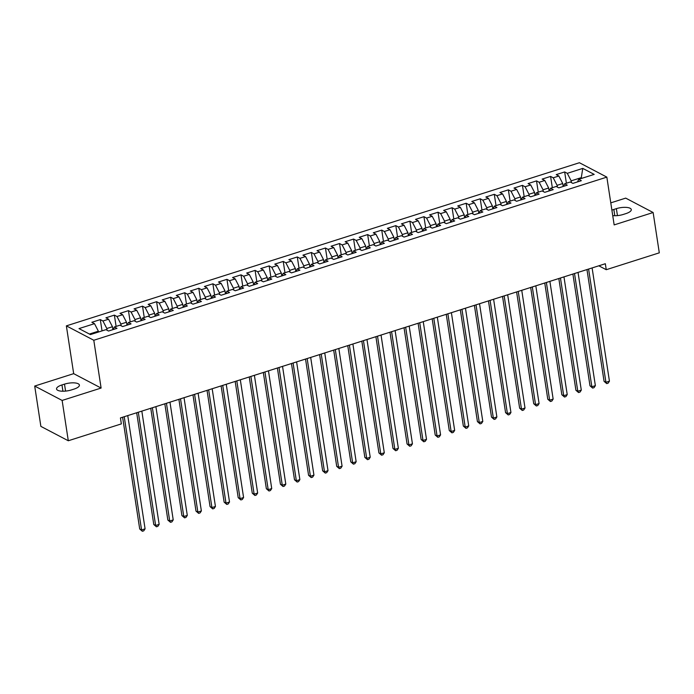 <?xml version="1.0" encoding="UTF-8"?>
<svg xmlns="http://www.w3.org/2000/svg" width="694" height="694" viewBox="0 0 694 694"><rect width="100%" height="100%" fill="white"/><g stroke="black" fill="none" stroke-linecap="round" stroke-linejoin="round"><path stroke-width="1.04" d="M34.7 386.055L62.13 400.438L101.107 388.05L73.677 373.658L34.7 386.055L40.868 426.376L68.298 440.759L121.346 423.895L120.435 417.918L605.333 263.729L606.252 269.706L659.3 252.833L653.132 212.511L625.702 198.12L610.781 202.865M73.677 373.658L66.364 325.868L579.412 162.726L606.842 177.117L93.794 340.26L66.364 325.868M581.147 178.54L582.769 168.399L567.293 173.327L564.664 171.947L556.215 174.628L558.852 176.007L553.222 177.803L550.594 176.415L542.144 179.104L544.781 180.483L539.151 182.27L536.523 180.891L528.073 183.58L530.71 184.96L525.08 186.747L522.443 185.367L514.002 188.057L516.64 189.436L511.01 191.223L508.372 189.844L499.932 192.524L502.569 193.904L496.939 195.699L494.301 194.32L485.861 197.001L488.489 198.38L482.868 200.176L480.231 198.788L471.79 201.477L474.418 202.856L468.797 204.643L466.16 203.264L457.719 205.953L460.348 207.333L454.726 209.12L452.089 207.74L443.648 210.421L446.277 211.809L440.647 213.596L438.018 212.217L429.577 214.897L432.206 216.276L426.576 218.072L423.947 216.693L415.506 219.373L418.135 220.753L412.505 222.548L409.876 221.16L401.436 223.85L404.064 225.229L398.434 227.016L395.806 225.637L387.365 228.326L389.993 229.705L384.363 231.492L381.735 230.113L373.294 232.794L375.922 234.182L370.292 235.969L367.664 234.589L359.223 237.27L361.852 238.649L356.222 240.445L353.593 239.066L345.144 241.746L347.781 243.126L342.151 244.913L339.522 243.533L331.073 246.223L333.71 247.602L328.08 249.389L325.451 248.01L317.002 250.699L319.639 252.078L314.009 253.865L311.372 252.486L302.931 255.166L305.568 256.554L299.938 258.341L297.301 256.962L288.86 259.643L291.497 261.022L285.867 262.818L283.23 261.43L274.789 264.119L277.418 265.498L271.796 267.285L269.159 265.906L260.718 268.595L263.347 269.975L257.726 271.762L255.088 270.382L246.648 273.072L249.276 274.451L243.655 276.238L241.018 274.859L232.577 277.539L235.205 278.919L229.575 280.714L226.947 279.335L218.506 282.016L221.134 283.395L215.504 285.191L212.876 283.803L204.435 286.492L207.064 287.871L201.434 289.658L198.805 288.279L190.364 290.968L192.993 292.348L187.363 294.135L184.734 292.755L176.293 295.436L178.922 296.824L173.292 298.611L170.663 297.232L162.222 299.912L164.851 301.291L159.221 303.087L156.592 301.708L148.152 304.388L150.78 305.768L145.15 307.563L142.522 306.175L134.072 308.865L136.709 310.244L131.079 312.031L128.451 310.652L120.001 313.341L122.638 314.72L117.008 316.507L114.38 315.128L105.93 317.809L108.568 319.197L102.938 320.984L100.3 319.604L91.86 322.285L94.497 323.664L98.375 331.194L89.413 334.048M582.769 168.399L594.185 174.394L578.709 179.312L577.503 181.915M94.497 323.664L79.012 328.592L90.428 334.577L105.913 329.659L108.542 331.038L116.982 328.349L114.354 326.969L119.984 325.182L122.612 326.562L131.053 323.881L128.425 322.502L134.055 320.706L136.683 322.085L145.124 319.405L142.496 318.026L148.126 316.23L150.754 317.618L159.195 314.929L156.566 313.549L162.196 311.762L164.825 313.141L173.274 310.452L170.637 309.073L176.267 307.286L178.896 308.665L187.345 305.976L184.708 304.597L190.338 302.81L192.967 304.189L201.416 301.508L198.779 300.129L204.409 298.333L207.046 299.713L215.487 297.032L212.85 295.653L218.48 293.857L221.117 295.245L229.558 292.556L226.921 291.176L232.551 289.389L235.188 290.769L243.629 288.079L241 286.7L246.622 284.913L249.259 286.292L257.7 283.612L255.071 282.224L260.692 280.437L263.33 281.816L271.77 279.135L269.142 277.756L274.763 275.96L277.4 277.34L285.841 274.659L283.213 273.28L288.843 271.493L291.471 272.872L299.912 270.183L297.284 268.804L302.914 267.017L305.542 268.396L313.983 265.707L311.354 264.327L316.985 262.54L319.613 263.92L328.054 261.239L325.425 259.851L331.055 258.064L333.684 259.443L342.125 256.763L339.496 255.383L345.126 253.588L347.755 254.976L356.196 252.286L353.567 250.907L359.197 249.12L361.826 250.499L370.266 247.81L367.638 246.431L373.268 244.644L375.896 246.023L384.346 243.334L381.709 241.954L387.339 240.167L389.967 241.547L398.417 238.866L395.78 237.487L401.41 235.691L404.038 237.07L412.488 234.39L409.85 233.011L415.48 231.215L418.118 232.603L426.558 229.914L423.921 228.534L429.551 226.747L432.189 228.126L440.629 225.437L437.992 224.058L443.622 222.271L446.259 223.65L454.7 220.97L452.072 219.582L457.693 217.795L460.33 219.174L468.771 216.493L466.142 215.114L471.764 213.318L474.401 214.698L482.842 212.017L480.213 210.638L485.835 208.842L488.472 210.23L496.913 207.541L494.284 206.161L499.914 204.374L502.543 205.754L510.984 203.064L508.355 201.685L513.985 199.898L516.614 201.277L525.054 198.597L522.426 197.209L528.056 195.422L530.684 196.801L539.125 194.12L536.497 192.741L542.127 190.945L544.755 192.325L553.196 189.644L550.568 188.265L556.198 186.478L558.826 187.857L567.267 185.168L564.638 183.789L570.268 182.002L572.897 183.381L581.338 180.692L578.709 179.312M107.084 330.275L106.815 328.514L112.445 326.727L112.896 329.65M102.938 320.984L106.815 328.514M108.568 319.197L112.445 326.727M121.155 325.798L120.886 324.037L126.516 322.25L126.967 325.182M117.008 316.507L120.886 324.037M122.638 314.72L126.516 322.25M114.354 326.969L113.148 329.572M135.226 321.322L134.957 319.561L140.587 317.774L141.038 320.706M131.079 312.031L134.957 319.561M136.709 310.244L140.587 317.774M128.425 322.502L127.219 325.096M149.297 316.846L149.028 315.085L154.658 313.298L155.109 316.23M145.15 307.563L149.028 315.085M150.78 305.768L154.658 313.298M142.496 318.026L141.29 320.628M163.368 312.378L163.099 310.617L168.729 308.821L169.18 311.753M159.221 303.087L163.099 310.617M164.851 301.291L168.729 308.821M156.566 313.549L155.361 316.152M177.438 307.902L177.17 306.141L182.8 304.354L183.251 307.277M173.292 298.611L177.17 306.141M178.922 296.824L182.8 304.354M170.637 309.073L169.431 311.675M191.518 303.425L191.24 301.664L196.87 299.877L197.322 302.81M187.363 294.135L191.24 301.664M192.993 292.348L196.87 299.877M184.708 304.597L183.502 307.199M205.589 298.949L205.32 297.188L210.941 295.401L211.392 298.333M201.434 289.658L205.32 297.188M207.064 287.871L210.941 295.401M198.779 300.129L197.573 302.723M219.66 294.482L219.391 292.721L225.012 290.925L225.463 293.857M215.504 285.191L219.391 292.721M221.134 283.395L225.012 290.925M212.85 295.653L211.644 298.255M233.731 290.005L233.462 288.244L239.083 286.449L239.534 289.381M229.575 280.714L233.462 288.244M235.205 278.919L239.083 286.449M226.921 291.176L225.715 293.779M247.801 285.529L247.532 283.768L253.163 281.981L253.605 284.913M243.655 276.238L247.532 283.768M249.276 274.451L253.163 281.981M241 286.7L239.786 289.303M261.872 281.053L261.603 279.292L267.233 277.505L267.676 280.437M257.726 271.762L261.603 279.292M263.347 269.975L267.233 277.505M255.071 282.224L253.857 284.826M275.943 276.576L275.674 274.815L281.304 273.028L281.747 275.96M271.796 267.285L275.674 274.815M277.418 265.498L281.304 273.028M269.142 277.756L267.927 280.359M290.014 272.109L289.745 270.348L295.375 268.552L295.817 271.484M285.867 262.818L289.745 270.348M291.497 261.022L295.375 268.552M283.213 273.28L281.998 275.882M304.085 267.632L303.816 265.871L309.446 264.076L309.897 267.008M299.938 258.341L303.816 265.871M305.568 256.554L309.446 264.076M297.284 268.804L296.078 271.406M318.156 263.156L317.887 261.395L323.517 259.608L323.968 262.54M314.009 253.865L317.887 261.395M319.639 252.078L323.517 259.608M311.354 264.327L310.149 266.93M332.226 258.68L331.958 256.919L337.588 255.132L338.039 258.064M328.08 249.389L331.958 256.919M333.71 247.602L337.588 255.132M325.425 259.851L324.219 262.453M346.297 254.204L346.028 252.443L351.658 250.655L352.11 253.588M342.151 244.913L346.028 252.443M347.781 243.126L351.658 250.655M339.496 255.383L338.29 257.986M360.368 249.736L360.099 247.975L365.729 246.179L366.18 249.111M356.222 240.445L360.099 247.975M361.852 238.649L365.729 246.179M353.567 250.907L352.361 253.51M374.439 245.26L374.17 243.499L379.8 241.712L380.251 244.635M370.292 235.969L374.17 243.499M375.922 234.182L379.8 241.712M367.638 246.431L366.432 249.033M388.51 240.783L388.241 239.022L393.871 237.235L394.322 240.167M384.363 231.492L388.241 239.022M389.993 229.705L393.871 237.235M381.709 241.954L380.503 244.557M402.589 236.307L402.312 234.546L407.942 232.759L408.393 235.691M398.434 227.016L402.312 234.546M404.064 225.229L407.942 232.759M395.78 237.487L394.574 240.081M416.66 231.831L416.391 230.07L422.013 228.283L422.464 231.215M412.505 222.548L416.391 230.07M418.135 220.753L422.013 228.283M409.85 233.011L408.645 235.613M430.731 227.363L430.462 225.602L436.084 223.806L436.535 226.738M426.576 218.072L430.462 225.602M432.206 216.276L436.084 223.806M423.921 228.534L422.715 231.137M444.802 222.887L444.533 221.126L450.154 219.339L450.606 222.262M440.647 213.596L444.533 221.126M446.277 211.809L450.154 219.339M437.992 224.058L436.786 226.66M458.873 218.41L458.604 216.649L464.234 214.862L464.676 217.795M454.726 209.12L458.604 216.649M460.348 207.333L464.234 214.862M452.072 219.582L450.857 222.184M472.944 213.934L472.675 212.173L478.305 210.386L478.747 213.318M468.797 204.643L472.675 212.173M474.418 202.856L478.305 210.386M466.142 215.114L464.928 217.708M487.014 209.467L486.746 207.706L492.376 205.91L492.818 208.842M482.868 200.176L486.746 207.706M488.489 198.38L492.376 205.91M480.213 210.638L478.999 213.24M501.085 204.99L500.816 203.229L506.447 201.434L506.889 204.366M496.939 195.699L500.816 203.229M502.569 193.904L506.447 201.434M494.284 206.161L493.07 208.764M515.156 200.514L514.887 198.753L520.517 196.966L520.968 199.898M511.01 191.223L514.887 198.753M516.64 189.436L520.517 196.966M508.355 201.685L507.149 204.288M529.227 196.038L528.958 194.277L534.588 192.49L535.039 195.422M525.08 186.747L528.958 194.277M530.71 184.96L534.588 192.49M522.426 197.209L521.22 199.811M543.298 191.561L543.029 189.8L548.659 188.013L549.11 190.945M539.151 182.27L543.029 189.8M544.781 180.483L548.659 188.013M536.497 192.741L535.291 195.344M557.369 187.094L557.1 185.333L562.73 183.537L563.181 186.469M553.222 177.803L557.1 185.333M558.852 176.007L562.73 183.537M550.568 188.265L549.362 190.867M571.44 182.617L571.171 180.856L581.025 177.725L582.04 178.254M567.293 173.327L571.171 180.856M564.638 183.789L563.433 186.391M62.13 400.438L68.298 440.759M606.842 177.117L614.155 224.908L653.132 212.511M101.107 388.05L93.794 340.26M598.818 265.802L606.252 269.706M98.496 332.01L98.375 331.194M612.733 215.626A10.28 3.505 -8.7 0 0 623.333 214.429L625.867 213.622A10.28 3.505 -8.7 0 0 631.288 209.579A10.28 3.505 -8.7 0 0 616.376 208.642L613.843 209.449A10.28 3.505 -8.7 0 0 611.9 210.178M61.966 384.936A10.28 3.505 -8.7 0 0 56.544 388.987A10.28 3.505 -8.7 0 0 71.456 389.915L73.989 389.108A10.28 3.505 -8.7 0 0 79.402 385.066A10.28 3.505 -8.7 0 0 64.499 384.138L61.966 384.936L62.928 391.225M564.664 171.947L566.391 183.233M550.594 176.415L552.32 187.71M536.523 180.891L538.249 192.177M522.443 185.367L524.178 196.654M508.372 189.844L510.107 201.13M494.301 194.32L496.028 205.606M480.231 198.788L481.957 210.082M466.16 203.264L467.886 214.55M452.089 207.74L453.815 219.026M438.018 212.217L439.744 223.503M423.947 216.693L425.674 227.979M409.876 221.16L411.603 232.455M395.806 225.637L397.532 236.923M381.735 230.113L383.461 241.399M367.664 234.589L369.39 245.876M353.593 239.066L355.319 250.352M339.522 243.533L341.248 254.828M325.451 248.01L327.178 259.296M311.372 252.486L313.107 263.772M297.301 256.962L299.036 268.248M283.23 261.43L284.956 272.725M269.159 265.906L270.886 277.192M255.088 270.382L256.815 281.669M241.018 274.859L242.744 286.145M226.947 279.335L228.673 290.621M212.876 283.803L214.602 295.097M198.805 288.279L200.531 299.565M184.734 292.755L186.46 304.041M170.663 297.232L172.39 308.518M156.592 301.708L158.319 312.994M142.522 306.175L144.248 317.47M128.451 310.652L130.177 321.938M114.38 315.128L116.106 326.414M100.3 319.604L102.035 330.891M586.968 269.576L604.066 381.327L605.923 382.299L588.59 269.055M609.436 381.18L608.126 383.166L606.721 383.617L605.923 382.299L609.436 381.18L592.112 267.936M606.721 383.617L604.066 381.327M572.897 274.043L589.995 385.803L591.852 386.775L574.519 273.531M595.365 385.656L594.055 387.642L592.65 388.093L591.852 386.775L595.365 385.656L578.041 272.412M592.65 388.093L589.995 385.803M558.826 278.52L575.925 390.28L577.781 391.251L560.448 278.008M581.294 390.132L579.984 392.119L578.57 392.561L577.781 391.251L581.294 390.132L563.97 276.889M578.57 392.561L575.925 390.28M544.755 282.996L561.854 394.756L563.71 395.727L546.378 282.475M567.224 394.608L565.914 396.595L564.5 397.037L563.71 395.727L567.224 394.608L549.891 281.356M564.5 397.037L561.854 394.756M530.684 287.472L547.783 399.224L549.639 400.204L532.307 286.952M553.153 399.085L551.843 401.063L550.429 401.514L549.639 400.204L553.153 399.085L535.82 285.833M550.429 401.514L547.783 399.224M516.605 291.948L533.712 403.7L535.56 404.671L518.236 291.428M539.082 403.552L537.763 405.539L536.358 405.99L535.56 404.671L539.082 403.552L521.749 290.309M536.358 405.99L533.712 403.7M502.534 296.416L519.641 408.176L521.489 409.148L504.165 295.904M525.011 408.029L523.692 410.015L522.287 410.466L521.489 409.148L525.011 408.029L507.678 294.785M522.287 410.466L519.641 408.176M488.463 300.892L505.57 412.652L507.418 413.624L490.094 300.381M510.94 412.505L509.622 414.492L508.216 414.934L507.418 413.624L510.94 412.505L493.608 299.261M508.216 414.934L505.57 412.652M474.392 305.369L491.499 417.129L493.347 418.1L476.023 304.848M496.869 416.981L495.551 418.968L494.145 419.41L493.347 418.1L496.869 416.981L479.537 303.729M494.145 419.41L491.499 417.129M460.322 309.845L477.429 421.596L479.276 422.568L461.952 309.324M482.798 421.458L481.48 423.435L480.075 423.887L479.276 422.568L482.798 421.458L465.466 308.205M480.075 423.887L477.429 421.596M446.251 314.321L463.349 426.073L465.206 427.044L447.882 313.801M468.728 425.925L467.409 427.912L466.004 428.363L465.206 427.044L468.728 425.925L451.395 312.682M466.004 428.363L463.349 426.073M432.18 318.789L449.278 430.549L451.135 431.521L433.802 318.277M454.657 430.401L453.338 432.388L451.933 432.839L451.135 431.521L454.657 430.401L437.324 317.158M451.933 432.839L449.278 430.549M418.109 323.265L435.207 435.025L437.064 435.997L419.731 322.753M440.577 434.878L439.267 436.864L437.862 437.307L437.064 435.997L440.577 434.878L423.253 321.634M437.862 437.307L435.207 435.025M404.038 327.742L421.137 439.502L422.993 440.473L405.66 327.221M426.506 439.354L425.196 441.341L423.791 441.783L422.993 440.473L426.506 439.354L409.182 326.102M423.791 441.783L421.137 439.502M389.967 332.218L407.066 443.969L408.922 444.941L391.589 331.697M412.436 443.822L411.126 445.808L409.72 446.259L408.922 444.941L412.436 443.822L395.112 330.578M409.72 446.259L407.066 443.969M375.896 336.685L392.995 448.445L394.851 449.417L377.519 336.174M398.365 448.298L397.055 450.285L395.649 450.736L394.851 449.417L398.365 448.298L381.041 335.055M395.649 450.736L392.995 448.445M361.826 341.162L378.924 452.922L380.78 453.893L363.448 340.65M384.294 452.774L382.984 454.761L381.579 455.203L380.78 453.893L384.294 452.774L366.97 339.531M381.579 455.203L378.924 452.922M347.755 345.638L364.853 457.398L366.71 458.37L349.377 345.118M370.223 457.251L368.913 459.237L367.499 459.68L366.71 458.37L370.223 457.251L352.899 344.007M367.499 459.68L364.853 457.398M333.684 350.114L350.782 461.866L352.639 462.846L335.306 349.594M356.152 461.727L354.842 463.705L353.428 464.156L352.639 462.846L356.152 461.727L338.828 348.475M353.428 464.156L350.782 461.866M319.613 354.591L336.711 466.342L338.568 467.314L321.235 354.07M342.081 466.195L340.771 468.181L339.357 468.632L338.568 467.314L342.081 466.195L324.749 352.951M339.357 468.632L336.711 466.342M305.534 359.058L322.641 470.818L324.488 471.79L307.164 358.546M328.01 470.671L326.692 472.657L325.286 473.108L324.488 471.79L328.01 470.671L310.678 357.427M325.286 473.108L322.641 470.818M291.463 363.535L308.57 475.295L310.418 476.266L293.094 363.023M313.94 475.147L312.621 477.134L311.216 477.576L310.418 476.266L313.94 475.147L296.607 361.904M311.216 477.576L308.57 475.295M277.392 368.011L294.499 479.771L296.347 480.742L279.023 367.49M299.869 479.623L298.55 481.61L297.145 482.052L296.347 480.742L299.869 479.623L282.536 366.371M297.145 482.052L294.499 479.771M263.321 372.487L280.428 484.239L282.276 485.219L264.952 371.967M285.798 484.1L284.479 486.078L283.074 486.529L282.276 485.219L285.798 484.1L268.465 370.848M283.074 486.529L280.428 484.239M249.25 376.963L266.357 488.715L268.205 489.686L250.881 376.443M271.727 488.567L270.408 490.554L269.003 491.005L268.205 489.686L271.727 488.567L254.394 375.324M269.003 491.005L266.357 488.715M235.179 381.431L252.278 493.191L254.134 494.163L236.81 380.919M257.656 493.044L256.338 495.03L254.932 495.481L254.134 494.163L257.656 493.044L240.324 379.8M254.932 495.481L252.278 493.191M221.108 385.907L238.207 497.667L240.063 498.639L222.731 385.396M243.585 497.52L242.267 499.507L240.861 499.949L240.063 498.639L243.585 497.52L226.253 384.276M240.861 499.949L238.207 497.667M207.038 390.384L224.136 502.144L225.992 503.115L208.66 389.863M229.514 501.996L228.196 503.983L226.791 504.425L225.992 503.115L229.514 501.996L212.182 388.744M226.791 504.425L224.136 502.144M192.967 394.86L210.065 506.611L211.922 507.583L194.589 394.339M215.435 506.473L214.125 508.45L212.72 508.902L211.922 507.583L215.435 506.473L198.111 393.22M212.72 508.902L210.065 506.611M178.896 399.336L195.994 511.088L197.851 512.059L180.518 398.816M201.364 510.94L200.054 512.927L198.649 513.378L197.851 512.059L201.364 510.94L184.04 397.697M198.649 513.378L195.994 511.088M164.825 403.804L181.923 515.564L183.78 516.536L166.447 403.292M187.293 515.416L185.983 517.403L184.578 517.854L183.78 516.536L187.293 515.416L169.969 402.173M184.578 517.854L181.923 515.564M150.754 408.28L167.853 520.04L169.709 521.012L152.376 407.76M173.222 519.893L171.912 521.879L170.507 522.322L169.709 521.012L173.222 519.893L155.898 406.649M170.507 522.322L167.853 520.04M136.683 412.757L153.782 524.517L155.638 525.488L138.306 412.236M159.152 524.369L157.842 526.356L156.428 526.798L155.638 525.488L159.152 524.369L141.828 411.117M156.428 526.798L153.782 524.517M122.612 417.233L139.711 528.984L141.567 529.956L124.235 416.712M145.081 528.837L143.771 530.823L142.357 531.274L141.567 529.956L145.081 528.837L127.757 415.593M142.357 531.274L139.711 528.984M617.443 215.608L616.376 208.642M614.806 215.73L613.843 209.449M65.566 391.095L64.499 384.138"/></g></svg>
